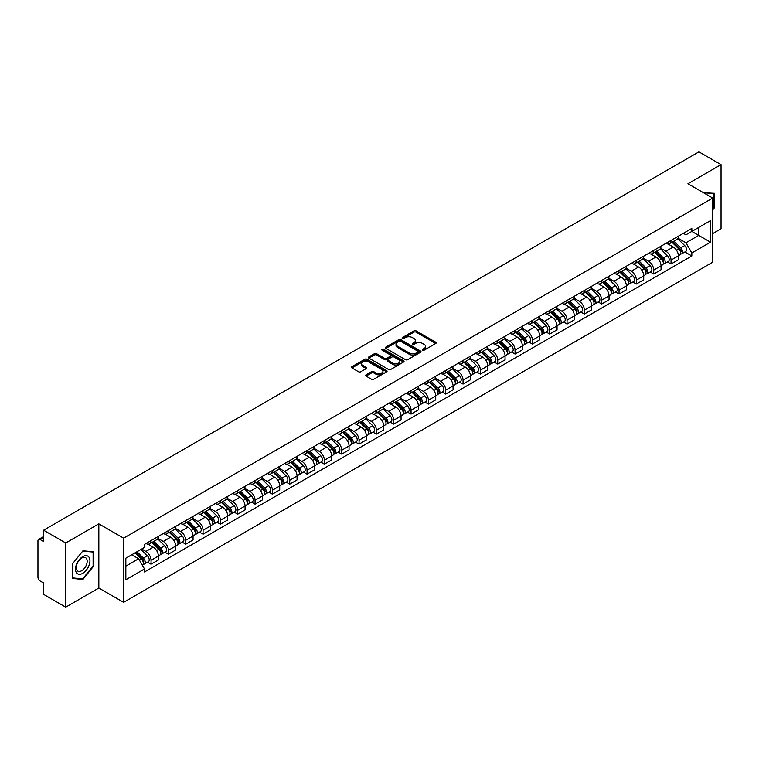 <?xml version="1.0" encoding="UTF-8"?>
<svg xmlns="http://www.w3.org/2000/svg" width="759" height="759" viewBox="0 0 759 759"><rect width="100%" height="100%" fill="white"/><g stroke="black" fill="none" stroke-linecap="round" stroke-linejoin="round"><path stroke-width="1.14" d="M422.64 350.174A1.082 0.626 0 0 0 424.167 350.174L435.761 343.476A1.546 0.892 0 0 0 436.207 342.85A1.546 0.892 0 0 0 435.761 342.224L416.122 330.886A1.546 0.892 0 0 0 413.94 330.886L402.355 337.575A1.082 0.626 0 0 0 403.883 338.457L405.382 337.594A4.934 2.846 0 0 1 412.365 337.594L413.997 338.533A4.934 2.846 0 0 1 415.448 340.554A4.934 2.846 0 0 1 413.997 342.565L412.498 343.429A1.082 0.626 0 0 0 414.025 344.311L415.524 343.447A4.934 2.846 0 0 1 422.507 343.447L424.139 344.396A4.934 2.846 0 0 1 425.59 346.408A4.934 2.846 0 0 1 424.139 348.419L422.64 349.292A1.082 0.626 0 0 0 422.64 350.174L422.64 349.292M366.066 374.842A1.546 0.892 0 0 0 365.61 375.468A1.546 0.892 0 0 0 366.066 376.094L371.578 379.272A1.546 0.892 0 0 0 373.751 379.272L386.625 371.844A1.546 0.892 0 0 0 387.081 371.217A1.546 0.892 0 0 0 386.625 370.591L366.995 359.254A1.546 0.892 0 0 0 364.813 359.254L351.939 366.682A1.546 0.892 0 0 0 351.493 367.309A1.546 0.892 0 0 0 351.939 367.944L358.599 371.787A1.546 0.892 0 0 0 360.781 371.787L366.284 368.599A1.546 0.892 0 0 0 366.739 367.973A1.546 0.892 0 0 0 366.284 367.347L362.982 365.44A4.127 2.381 0 0 1 361.777 363.751A4.127 2.381 0 0 1 364.32 361.559A4.127 2.381 0 0 1 368.817 362.071L381.739 369.529A4.127 2.381 0 0 1 382.953 371.217A4.127 2.381 0 0 1 380.401 373.419A4.127 2.381 0 0 1 375.904 372.897L373.751 371.654A1.546 0.892 0 0 0 371.578 371.654L366.066 374.842L366.066 376.094M123.613 538.169L98.841 523.862L65.729 542.979L43.614 530.218L698.935 151.866L721.05 164.637L687.939 183.754L712.72 198.052L123.613 538.169L123.613 602.323L712.72 262.206L712.72 198.052M405.496 359.69A1.546 0.892 0 0 0 407.668 359.69L420.543 352.261A1.546 0.892 0 0 0 420.998 351.635A1.546 0.892 0 0 0 420.543 351.009L400.913 339.671A1.546 0.892 0 0 0 398.731 339.671L385.857 347.1A1.546 0.892 0 0 0 385.411 347.726A1.546 0.892 0 0 0 385.857 348.362L405.496 359.69M382.527 350.402A1.082 0.626 0 0 1 383.627 350.554L383.627 349.273L403.579 360.8A1.546 0.892 0 0 1 404.035 361.426A1.546 0.892 0 0 1 403.579 362.052L390.714 369.481A1.546 0.892 0 0 1 388.532 369.481L368.902 358.153L374.405 354.994L374.405 353.713L368.902 356.891A1.546 0.892 0 0 0 368.447 357.517A1.546 0.892 0 0 0 368.902 358.153L368.902 356.891M374.405 354.994A1.546 0.892 0 0 1 376.587 354.994L376.587 353.713A1.546 0.892 0 0 0 374.405 353.713M376.587 353.713L384.547 358.305A1.546 0.892 0 0 0 386.729 358.305L390.382 356.199A1.546 0.892 0 0 0 390.838 355.573A1.546 0.892 0 0 0 390.382 354.937L382.1 350.155A1.082 0.626 0 0 1 383.627 349.273M65.729 542.979L65.729 607.134L43.614 594.363L43.614 583.007L40.17 581.024A3.14 1.812 -120 0 1 37.95 577.172L37.95 540.863A3.14 1.812 -120 0 1 38.605 539.431L43.614 536.528M712.72 233.592L721.05 228.782L721.05 164.637M65.729 607.134L98.841 588.016L123.613 602.323M43.614 530.218L43.614 541.575L40.17 539.583A3.14 1.812 -120 0 0 38.605 539.431M671.051 240.394A7.229 4.175 60 0 1 669.552 243.639L676.886 239.408A7.229 4.175 -120 0 0 678.385 236.163M660.643 248.174L665.937 251.238A7.229 4.175 60 0 1 671.051 260.09L678.385 255.859A7.229 4.175 -120 0 0 673.271 246.998L668.024 243.971M678.385 255.859L678.385 259.768L671.051 263.999L667.531 261.969M669.552 243.639A7.229 4.175 60 0 1 665.994 243.316M671.051 260.09L671.051 263.999M653.717 250.404A7.229 4.175 60 0 1 652.218 253.648L659.552 249.417A7.229 4.175 -120 0 0 661.051 246.172M650.197 271.978L653.717 274.008L661.051 269.777L661.051 265.859A7.229 4.175 -120 0 0 655.937 257.007L650.691 253.98M652.218 253.648A7.229 4.175 60 0 1 648.66 253.316M643.309 258.183L648.603 261.238A7.229 4.175 60 0 1 653.717 270.1L653.717 274.008M636.384 260.413A7.229 4.175 60 0 1 634.885 263.658L642.218 259.417A7.229 4.175 -120 0 0 643.717 256.172M632.873 281.987L636.384 284.018L643.717 279.777L643.717 275.868A7.229 4.175 -120 0 0 638.604 267.016L633.357 263.99M634.885 263.658A7.229 4.175 60 0 1 631.327 263.326M625.976 268.193L631.27 271.248A7.229 4.175 60 0 1 636.384 280.099L636.384 284.018M619.05 270.413A7.229 4.175 60 0 1 617.551 273.657L624.885 269.426A7.229 4.175 -120 0 0 626.384 266.181M615.54 291.997L619.05 294.027L626.384 289.786L626.384 285.877A7.229 4.175 -120 0 0 621.27 277.026L616.023 273.99M617.551 273.657A7.229 4.175 60 0 1 613.993 273.335M608.642 278.202L613.936 281.257A7.229 4.175 60 0 1 619.05 290.109L619.05 294.027M601.716 280.422A7.229 4.175 60 0 1 600.217 283.667L607.551 279.435A7.229 4.175 -120 0 0 609.05 276.191M598.206 301.997L601.716 304.027L609.05 299.796L609.05 295.887A7.229 4.175 -120 0 0 603.936 287.035L598.69 283.999M600.217 283.667A7.229 4.175 60 0 1 596.659 283.344M591.308 288.202L596.612 291.266A7.229 4.175 60 0 1 601.716 300.118L601.716 304.027M584.383 290.431A7.229 4.175 60 0 1 582.893 293.676L590.217 289.445A7.229 4.175 -120 0 0 591.716 286.2M580.872 312.006L584.383 314.036L591.716 309.805L591.716 305.886A7.229 4.175 -120 0 0 586.612 297.035L581.356 294.008M582.893 293.676A7.229 4.175 60 0 1 579.326 293.344M573.975 298.211L579.278 301.276A7.229 4.175 60 0 1 584.383 310.127L584.383 314.036M567.049 300.441A7.229 4.175 60 0 1 565.559 303.685L572.893 299.444A7.229 4.175 -120 0 0 574.383 296.2M563.539 322.015L567.049 324.046L574.383 319.814L574.383 315.896A7.229 4.175 -120 0 0 569.278 307.044L564.022 304.017M565.559 303.685A7.229 4.175 60 0 1 562.002 303.353M556.641 308.22L561.945 311.275A7.229 4.175 60 0 1 567.049 320.127L567.049 324.046M549.715 310.44A7.229 4.175 60 0 1 548.226 313.685L555.56 309.454A7.229 4.175 -120 0 0 557.049 306.209M546.205 332.025L549.715 334.055L557.049 329.814L557.049 325.905A7.229 4.175 -120 0 0 551.945 317.053L546.689 314.017M548.226 313.685A7.229 4.175 60 0 1 544.668 313.363M539.307 318.23L544.611 321.285A7.229 4.175 60 0 1 549.715 330.137L549.715 334.055M532.382 320.45A7.229 4.175 60 0 1 530.892 323.695L538.226 319.463A7.229 4.175 -120 0 0 539.715 316.218M528.871 342.024L532.391 344.055L539.715 339.823L539.715 335.914A7.229 4.175 -120 0 0 534.611 327.063L529.355 324.027M530.892 323.695A7.229 4.175 60 0 1 527.334 323.372M521.983 328.239L527.277 331.294A7.229 4.175 60 0 1 532.391 340.146L532.391 344.055M515.057 330.459A7.229 4.175 60 0 1 513.558 333.704L520.892 329.472A7.229 4.175 -120 0 0 522.382 326.228M511.538 352.034L515.057 354.064L522.391 349.833L522.391 345.914A7.229 4.175 -120 0 0 517.277 337.062L512.031 334.036M513.558 333.704A7.229 4.175 60 0 1 510.001 333.381M504.65 338.239L509.944 341.303A7.229 4.175 60 0 1 515.057 350.155L515.057 354.064M497.724 340.468A7.229 4.175 60 0 1 496.225 343.713L503.559 339.472A7.229 4.175 -120 0 0 505.058 336.228M494.204 362.043L497.724 364.073L505.058 359.842L505.058 355.924A7.229 4.175 -120 0 0 499.944 347.072L494.697 344.045M496.225 343.713A7.229 4.175 60 0 1 492.667 343.381M487.316 348.248L492.61 351.303A7.229 4.175 60 0 1 497.724 360.155L497.724 364.073M480.39 350.468A7.229 4.175 60 0 1 478.891 353.713L486.225 349.482A7.229 4.175 -120 0 0 487.724 346.237M476.87 372.052L480.39 374.083L487.724 369.842L487.724 365.933A7.229 4.175 -120 0 0 482.61 357.081L477.364 354.055M478.891 353.713A7.229 4.175 60 0 1 475.333 353.39M469.982 358.257L475.276 361.312A7.229 4.175 60 0 1 480.39 370.164L480.39 374.083M463.056 360.478A7.229 4.175 60 0 1 461.557 363.722L468.891 359.491A7.229 4.175 -120 0 0 470.39 356.246M459.537 382.052L463.056 384.082L470.39 379.851L470.39 375.942A7.229 4.175 -120 0 0 465.276 367.09L460.03 364.054M461.557 363.722A7.229 4.175 60 0 1 458 363.4M452.649 368.267L457.943 371.322A7.229 4.175 60 0 1 463.056 380.174L463.056 384.082M445.723 370.487A7.229 4.175 60 0 1 444.224 373.732L451.558 369.5A7.229 4.175 -120 0 0 453.057 366.255M442.203 392.061L445.723 394.092L453.057 389.86L453.057 385.952A7.229 4.175 -120 0 0 447.943 377.09L442.696 374.064M444.224 373.732A7.229 4.175 60 0 1 440.666 373.409M435.315 378.267L440.609 381.331A7.229 4.175 60 0 1 445.723 390.183L445.723 394.092M428.389 380.496A7.229 4.175 60 0 1 426.89 383.741L434.224 379.509A7.229 4.175 -120 0 0 435.723 376.265M424.869 402.071L428.389 404.101L435.723 399.87L435.723 395.951A7.229 4.175 -120 0 0 430.609 387.099L425.363 384.073M426.89 383.741A7.229 4.175 60 0 1 423.332 383.409M417.981 388.276L423.275 391.331A7.229 4.175 60 0 1 428.389 400.192L428.389 404.101M411.055 390.506A7.229 4.175 60 0 1 409.556 393.75L416.89 389.509A7.229 4.175 -120 0 0 418.389 386.265M407.536 412.08L411.055 414.11L418.389 409.879L418.389 405.961A7.229 4.175 -120 0 0 413.276 397.109L408.029 394.082M409.556 393.75A7.229 4.175 60 0 1 405.999 393.418M400.648 398.285L405.942 401.34A7.229 4.175 60 0 1 411.055 410.192L411.055 414.11M393.722 400.505A7.229 4.175 60 0 1 392.223 403.75L399.557 399.519A7.229 4.175 -120 0 0 401.056 396.274M390.202 422.089L393.722 424.12L401.056 419.879L401.056 415.97A7.229 4.175 -120 0 0 395.942 407.118L390.695 404.082M392.223 403.75A7.229 4.175 60 0 1 388.665 403.427M383.314 408.295L388.608 411.35A7.229 4.175 60 0 1 393.722 420.201L393.722 424.12M376.388 410.515A7.229 4.175 60 0 1 374.889 413.759L382.223 409.528A7.229 4.175 -120 0 0 383.722 406.283M372.868 432.089L376.388 434.12L383.722 429.888L383.722 425.979A7.229 4.175 -120 0 0 378.608 417.127L373.362 414.091M374.889 413.759A7.229 4.175 60 0 1 371.331 413.437M365.98 418.294L371.274 421.359A7.229 4.175 60 0 1 376.388 430.211L376.388 434.12M359.054 420.524A7.229 4.175 60 0 1 357.555 423.769L364.889 419.537A7.229 4.175 -120 0 0 366.388 416.293M355.544 442.099L359.054 444.129L366.388 439.897L366.388 435.979A7.229 4.175 -120 0 0 361.275 427.127L356.028 424.101M357.555 423.769A7.229 4.175 60 0 1 353.998 423.437M348.647 428.304L353.941 431.368A7.229 4.175 60 0 1 359.054 440.22L359.054 444.129M341.721 430.533A7.229 4.175 60 0 1 340.222 433.778L347.556 429.537A7.229 4.175 -120 0 0 349.055 426.292M338.21 452.108L341.721 454.138L349.055 449.907L349.055 445.988A7.229 4.175 -120 0 0 343.941 437.137L338.694 434.11M340.222 433.778A7.229 4.175 60 0 1 336.664 433.446M331.313 438.313L336.617 441.368A7.229 4.175 60 0 1 341.721 450.22L341.721 454.138M324.387 440.533A7.229 4.175 60 0 1 322.888 443.778L330.222 439.546A7.229 4.175 -120 0 0 331.721 436.302M320.877 462.117L324.387 464.147L331.721 459.907L331.721 455.998A7.229 4.175 -120 0 0 326.617 447.146L321.361 444.11M322.888 443.778A7.229 4.175 60 0 1 319.33 443.455M313.979 448.322L319.283 451.377A7.229 4.175 60 0 1 324.387 460.229L324.387 464.147M307.053 450.542A7.229 4.175 60 0 1 305.564 453.787L312.888 449.556A7.229 4.175 -120 0 0 314.387 446.311M303.543 472.117L307.053 474.147L314.387 469.916L314.387 466.007A7.229 4.175 -120 0 0 309.283 457.155L304.027 454.119M305.564 453.787A7.229 4.175 60 0 1 302.006 453.465M296.646 458.332L301.949 461.387A7.229 4.175 60 0 1 307.053 470.238L307.053 474.147M289.72 460.552A7.229 4.175 60 0 1 288.23 463.796L295.564 459.565A7.229 4.175 -120 0 0 297.054 456.32M286.209 482.126L289.72 484.157L297.054 479.925L297.054 476.007A7.229 4.175 -120 0 0 291.949 467.155L286.693 464.128M288.23 463.796A7.229 4.175 60 0 1 284.672 463.474M279.312 468.331L284.616 471.396A7.229 4.175 60 0 1 289.72 480.248L289.72 484.157M272.386 470.561A7.229 4.175 60 0 1 270.897 473.806L278.23 469.565A7.229 4.175 -120 0 0 279.72 466.32M268.876 492.136L272.386 494.166L279.72 489.934L279.72 486.016A7.229 4.175 -120 0 0 274.616 477.164L269.36 474.138M270.897 473.806A7.229 4.175 60 0 1 267.339 473.474M261.988 478.341L267.282 481.396A7.229 4.175 60 0 1 272.386 490.248L272.386 494.166M255.062 480.57A7.229 4.175 60 0 1 253.563 483.815L260.897 479.574A7.229 4.175 -120 0 0 262.386 476.329M251.542 502.145L255.062 504.175L262.386 499.934L262.386 496.025A7.229 4.175 -120 0 0 257.282 487.174L252.035 484.147M253.563 483.815A7.229 4.175 60 0 1 250.005 483.483M244.654 488.35L249.948 491.405A7.229 4.175 60 0 1 255.062 500.257L255.062 504.175M237.728 490.57A7.229 4.175 60 0 1 236.229 493.815L243.563 489.583A7.229 4.175 -120 0 0 245.062 486.339M234.208 512.154L237.728 514.175L245.062 509.944L245.062 506.035A7.229 4.175 -120 0 0 239.948 497.183L234.702 494.147M236.229 493.815A7.229 4.175 60 0 1 232.671 493.492M227.32 498.359L232.615 501.414A7.229 4.175 60 0 1 237.728 510.266L237.728 514.175M220.395 500.579A7.229 4.175 60 0 1 218.896 503.824L226.229 499.593A7.229 4.175 -120 0 0 227.728 496.348M216.875 522.154L220.395 524.184L227.728 519.953L227.728 516.044A7.229 4.175 -120 0 0 222.615 507.183L217.368 504.156M218.896 503.824A7.229 4.175 60 0 1 215.338 503.502M209.987 508.359L215.281 511.424A7.229 4.175 60 0 1 220.395 520.276L220.395 524.184M203.061 510.589A7.229 4.175 60 0 1 201.562 513.834L208.896 509.602A7.229 4.175 -120 0 0 210.395 506.357M199.541 532.163L203.061 534.194L210.395 529.962L210.395 526.044A7.229 4.175 -120 0 0 205.281 517.192L200.034 514.166M201.562 513.834A7.229 4.175 60 0 1 198.004 513.501M192.653 518.369L197.947 521.433A7.229 4.175 60 0 1 203.061 530.285L203.061 534.194M185.727 520.598A7.229 4.175 60 0 1 184.228 523.843L191.562 519.602A7.229 4.175 -120 0 0 193.061 516.357M182.207 542.173L185.727 544.203L193.061 539.972L193.061 536.053A7.229 4.175 -120 0 0 187.947 527.201L182.701 524.175M184.228 523.843A7.229 4.175 60 0 1 180.67 523.511M175.32 528.378L180.614 531.433A7.229 4.175 60 0 1 185.727 540.285L185.727 544.203M168.394 530.598A7.229 4.175 60 0 1 166.895 533.843L174.228 529.611A7.229 4.175 -120 0 0 175.727 526.366M164.874 552.182L168.394 554.212L175.727 549.971L175.727 546.063A7.229 4.175 -120 0 0 170.614 537.211L165.367 534.175M166.895 533.843A7.229 4.175 60 0 1 163.337 533.52M157.986 538.387L163.28 541.442A7.229 4.175 60 0 1 168.394 550.294L168.394 554.212M151.06 540.607A7.229 4.175 60 0 1 149.561 543.852L156.895 539.621A7.229 4.175 -120 0 0 158.394 536.376M147.54 562.182L151.06 564.212L158.394 559.981L158.394 556.072A7.229 4.175 -120 0 0 153.28 547.22L148.033 544.184M149.561 543.852A7.229 4.175 60 0 1 146.003 543.529M141.724 549.013L145.946 551.451A7.229 4.175 60 0 1 151.06 560.303L151.06 564.212M683.328 233.307L685.937 234.816L710.49 220.632L698.716 227.434L698.716 235.394L685.937 242.766L677.977 238.174M125.842 566.138L138.612 558.766L144.504 568.965L125.842 579.743L125.842 558.188L144.504 547.41L144.504 544.393L691.829 228.402L691.829 231.41L710.49 242.187L691.829 252.965L685.937 242.766M710.49 220.632L710.49 242.187M144.504 568.965L144.504 571.973L691.829 255.982L691.829 252.965M712.72 209.892L714.551 207.605L714.551 193.317L703.517 192.748M98.841 523.862L98.841 588.016M72.228 578.453L82.949 579.411L93.67 566.072L93.67 551.774L82.949 550.816L72.228 564.155L72.228 578.453M138.612 558.766L131.724 554.782M684.865 251.96L691.829 255.982M713.991 207.292L714.551 207.605M81.82 578.756L82.949 579.411M93.12 565.749L93.67 566.072M423.076 350.326L424.139 349.709A4.934 2.846 0 0 0 425.59 347.688L425.59 346.408M415.448 340.554L415.448 341.835A4.934 2.846 0 0 1 413.997 343.846L412.934 344.463M435.732 343.495L416.122 332.167A1.546 0.892 0 0 0 413.94 332.167L402.792 338.609M420.543 351.009L420.543 352.261L400.913 340.952A1.546 0.892 0 0 0 398.731 340.952L385.885 348.372M417.82 352.072A1.082 0.626 0 0 0 417.82 351.189L400.581 341.246A1.082 0.626 0 0 0 399.054 341.246L397.479 342.157A4.934 2.846 0 0 0 396.027 344.169A4.934 2.846 0 0 0 397.479 346.189L409.253 352.992A4.934 2.846 0 0 0 416.236 352.992L417.82 352.072L417.82 353.362A1.082 0.626 0 0 0 418.133 352.916L418.133 351.635M396.027 344.169L396.027 345.459A4.934 2.846 0 0 0 397.479 347.47L397.479 346.189M417.82 353.362L416.236 354.273A4.934 2.846 0 0 1 409.253 354.273L397.479 347.47M376.587 354.994L384.547 359.595A1.546 0.892 0 0 0 386.729 359.595L390.382 357.48A1.546 0.892 0 0 0 390.838 356.853L390.838 355.573M383.627 350.554L403.56 362.071M392.811 363.077A4.127 2.381 0 0 0 397.308 363.599A4.127 2.381 0 0 0 399.86 361.398A4.127 2.381 0 0 0 398.646 359.709L394.092 357.081A1.546 0.892 0 0 0 391.91 357.081L388.257 359.187A1.546 0.892 0 0 0 387.811 359.823A1.546 0.892 0 0 0 388.257 360.449L392.811 363.077L392.811 364.358A4.127 2.381 0 0 0 397.308 364.88A4.127 2.381 0 0 0 399.86 362.679L399.86 361.398M387.811 359.823L387.811 361.104A1.546 0.892 0 0 0 388.257 361.73L388.257 360.449M392.811 364.358L388.257 361.73M382.953 371.217L382.953 372.498A4.127 2.381 0 0 1 380.401 374.699A4.127 2.381 0 0 1 375.904 374.187L373.751 372.944A1.546 0.892 0 0 0 371.578 372.944L366.085 376.113M361.777 363.751L361.777 365.041A4.127 2.381 0 0 0 362.982 366.72L362.982 365.44M366.265 368.618L362.982 366.72M386.625 370.591L386.625 371.844L366.995 360.534A1.546 0.892 0 0 0 364.813 360.534L351.967 367.954M671.981 242.235L678.812 248.971A3.928 2.268 60 0 1 679.846 254.863L678.385 255.707M673.347 243.582L676.241 245.252M672.74 241.798L680.216 249.18A1.888 1.091 60 0 1 680.719 252.007A1.888 1.091 60 0 1 680.548 252.073M673.869 241.144L680.7 247.88A3.928 2.268 60 0 1 681.734 253.772A3.928 2.268 60 0 1 680.548 253.895M677.692 238.658L684.703 245.574A3.928 2.268 60 0 1 685.738 251.466L681.734 253.772M654.647 252.244L661.478 258.98A3.928 2.268 60 0 1 662.512 264.872L661.051 265.716M656.013 253.591L658.907 255.261M655.406 251.808L662.882 259.18A1.888 1.091 60 0 1 663.385 262.007A1.888 1.091 60 0 1 663.214 262.073M656.535 251.153L663.366 257.889A3.928 2.268 60 0 1 664.4 263.781A3.928 2.268 60 0 1 663.214 263.904M660.358 248.667L667.37 255.584A3.928 2.268 60 0 1 668.404 261.466L664.4 263.781M637.313 262.253L644.144 268.99A3.928 2.268 60 0 1 645.178 274.872L643.717 275.726M638.68 263.591L641.573 265.261M638.072 261.817L645.548 269.189A1.888 1.091 60 0 1 646.051 272.016A1.888 1.091 60 0 1 645.881 272.083M639.211 261.162L646.032 267.899A3.928 2.268 60 0 1 647.066 273.79A3.928 2.268 60 0 1 645.881 273.914M643.025 258.677L650.036 265.584A3.928 2.268 60 0 1 651.07 271.475L647.066 273.79M703.536 192.758L713.991 193.602L713.991 207.454L712.72 209.038M713.308 193.203L713.991 193.602M88.983 557.201A10.218 5.901 120 0 0 79.116 559.848A10.218 5.901 120 0 0 76.469 572.77A10.218 5.901 120 0 0 86.336 570.123A10.218 5.901 120 0 0 88.983 557.201M86.45 558.51A7.732 4.469 120 0 0 85.577 557.704A7.732 4.469 120 0 0 78.386 561.309A7.732 4.469 120 0 0 76.982 570.294A7.732 4.469 120 0 0 77.845 571.1A7.732 4.469 120 0 0 85.046 567.485A7.732 4.469 120 0 0 86.45 558.51M82.731 578.832L72.342 577.912L72.342 564.06L82.731 551.129L93.12 552.059L93.12 565.91L82.731 578.832M92.427 551.66L93.12 552.059M619.989 272.253L626.811 278.989A3.928 2.268 60 0 1 627.845 284.881L626.384 285.726M621.346 273.601L624.24 275.27M620.739 271.817L628.215 279.198A1.888 1.091 60 0 1 628.718 282.025A1.888 1.091 60 0 1 628.547 282.092M621.877 271.162L628.699 277.908A3.928 2.268 60 0 1 629.742 283.79A3.928 2.268 60 0 1 628.547 283.923M625.691 268.677L632.702 275.593A3.928 2.268 60 0 1 633.737 281.485L629.742 283.79M602.655 282.263L609.477 288.999A3.928 2.268 60 0 1 610.521 294.89L609.05 295.735M604.012 283.61L606.906 285.28M603.405 281.826L610.891 289.207A1.888 1.091 60 0 1 611.384 292.035A1.888 1.091 60 0 1 611.213 292.101M604.543 281.172L611.365 287.908A3.928 2.268 60 0 1 612.409 293.799A3.928 2.268 60 0 1 611.223 293.923M608.357 278.686L615.369 285.602A3.928 2.268 60 0 1 616.403 291.494L612.409 293.799M585.322 292.272L592.143 299.008A3.928 2.268 60 0 1 593.187 304.9L591.716 305.744M586.679 293.619L589.572 295.289M586.071 291.836L593.557 299.207A1.888 1.091 60 0 1 594.05 302.035A1.888 1.091 60 0 1 593.88 302.11M587.21 291.181L594.031 297.917A3.928 2.268 60 0 1 595.075 303.809A3.928 2.268 60 0 1 593.889 303.932M591.024 288.695L598.035 295.612A3.928 2.268 60 0 1 599.069 301.494L595.075 303.809M567.988 302.281L574.81 309.017A3.928 2.268 60 0 1 575.853 314.909L574.383 315.753M569.345 303.619L572.239 305.298M568.747 301.845L576.223 309.217A1.888 1.091 60 0 1 576.717 312.044A1.888 1.091 60 0 1 576.546 312.11M569.876 301.19L576.698 307.926A3.928 2.268 60 0 1 577.741 313.818A3.928 2.268 60 0 1 576.555 313.941M573.7 298.704L580.701 305.611A3.928 2.268 60 0 1 581.736 311.503L577.741 313.818M550.654 312.291L557.476 319.027A3.928 2.268 60 0 1 558.52 324.909L557.049 325.763M552.011 313.628L554.905 315.298M551.413 311.845L558.89 319.226A1.888 1.091 60 0 1 559.383 322.053A1.888 1.091 60 0 1 559.212 322.12M552.543 311.199L559.374 317.936A3.928 2.268 60 0 1 560.408 323.818A3.928 2.268 60 0 1 559.222 323.951M556.366 308.714L563.368 315.621A3.928 2.268 60 0 1 564.402 321.512L560.408 323.818M533.321 322.29L540.152 329.026A3.928 2.268 60 0 1 541.186 334.918L539.715 335.763M534.678 323.638L537.571 325.307M534.08 321.854L541.556 329.235A1.888 1.091 60 0 1 542.049 332.062A1.888 1.091 60 0 1 541.879 332.129M535.209 321.199L542.04 327.935A3.928 2.268 60 0 1 543.074 333.827A3.928 2.268 60 0 1 541.888 333.951M539.032 318.714L546.034 325.63A3.928 2.268 60 0 1 547.068 331.522L543.074 333.827M515.987 332.3L522.818 339.036A3.928 2.268 60 0 1 523.852 344.928L522.382 345.772M517.344 333.647L520.247 335.317M516.746 331.863L524.222 339.235A1.888 1.091 60 0 1 524.716 342.062A1.888 1.091 60 0 1 524.545 342.138M517.875 331.209L524.706 337.945A3.928 2.268 60 0 1 525.74 343.836A3.928 2.268 60 0 1 524.554 343.96M521.699 328.723L528.7 335.639A3.928 2.268 60 0 1 529.744 341.531L525.74 343.836M498.654 342.309L505.485 349.045A3.928 2.268 60 0 1 506.519 354.937L505.048 355.781M500.01 343.647L502.913 345.326M499.413 341.873L506.889 349.244A1.888 1.091 60 0 1 507.382 352.072A1.888 1.091 60 0 1 507.211 352.138M500.542 341.218L507.373 347.954A3.928 2.268 60 0 1 508.407 353.846A3.928 2.268 60 0 1 507.221 353.969M504.365 338.732L511.367 345.649A3.928 2.268 60 0 1 512.41 351.531L508.407 353.846M481.32 352.318L488.151 359.054A3.928 2.268 60 0 1 489.185 364.937L487.714 365.791M482.686 353.656L485.58 355.326M482.079 351.882L489.555 359.254A1.888 1.091 60 0 1 490.048 362.081A1.888 1.091 60 0 1 489.878 362.147M483.208 351.227L490.039 357.963A3.928 2.268 60 0 1 491.073 363.846A3.928 2.268 60 0 1 489.887 363.978M487.031 348.742L494.033 355.648A3.928 2.268 60 0 1 495.077 361.54L491.073 363.846M463.986 362.318L470.817 369.054A3.928 2.268 60 0 1 471.851 374.946L470.39 375.79M465.352 363.665L468.246 365.335M464.745 361.882L472.221 369.263A1.888 1.091 60 0 1 472.715 372.09A1.888 1.091 60 0 1 472.544 372.157M465.874 361.227L472.705 367.963A3.928 2.268 60 0 1 473.739 373.855A3.928 2.268 60 0 1 472.553 373.988M469.698 358.741L476.699 365.658A3.928 2.268 60 0 1 477.743 371.549L473.739 373.855M446.653 372.327L453.484 379.064A3.928 2.268 60 0 1 454.518 384.955L453.057 385.8M448.019 373.675L450.912 375.344M447.412 371.891L454.888 379.272A1.888 1.091 60 0 1 455.391 382.1A1.888 1.091 60 0 1 455.21 382.166M448.541 371.236L455.372 377.973A3.928 2.268 60 0 1 456.406 383.864A3.928 2.268 60 0 1 455.22 383.988M452.364 368.751L459.375 375.667A3.928 2.268 60 0 1 460.409 381.559L456.406 383.864M429.319 382.337L436.15 389.073A3.928 2.268 60 0 1 437.184 394.965L435.723 395.809M430.685 383.684L433.579 385.354M430.078 381.9L437.554 389.272A1.888 1.091 60 0 1 438.057 392.099A1.888 1.091 60 0 1 437.877 392.175M431.207 381.246L438.038 387.982A3.928 2.268 60 0 1 439.072 393.874A3.928 2.268 60 0 1 437.886 393.997M435.03 378.76L442.042 385.676A3.928 2.268 60 0 1 443.076 391.559L439.072 393.874M411.985 392.346L418.816 399.082A3.928 2.268 60 0 1 419.85 404.974L418.389 405.818M413.351 393.684L416.245 395.354M412.744 391.91L420.22 399.281A1.888 1.091 60 0 1 420.723 402.109A1.888 1.091 60 0 1 420.552 402.175M413.873 391.255L420.704 397.991A3.928 2.268 60 0 1 421.738 403.883A3.928 2.268 60 0 1 420.552 404.006M417.697 388.769L424.708 395.676A3.928 2.268 60 0 1 425.742 401.568L421.738 403.883M394.652 402.346L401.483 409.092A3.928 2.268 60 0 1 402.517 414.974L401.056 415.818M396.018 403.693L398.911 405.363M395.411 401.909L402.887 409.291A1.888 1.091 60 0 1 403.39 412.118A1.888 1.091 60 0 1 403.219 412.184M396.54 401.264L403.371 408A3.928 2.268 60 0 1 404.405 413.883A3.928 2.268 60 0 1 403.219 414.016M400.363 398.779L407.374 405.685A3.928 2.268 60 0 1 408.408 411.577L404.405 413.883M377.318 412.355L384.149 419.091A3.928 2.268 60 0 1 385.183 424.983L383.722 425.827M378.684 413.702L381.578 415.372M378.077 411.919L385.553 419.3A1.888 1.091 60 0 1 386.056 422.127A1.888 1.091 60 0 1 385.885 422.194M379.206 411.264L386.037 418A3.928 2.268 60 0 1 387.071 423.892A3.928 2.268 60 0 1 385.885 424.015M383.029 408.778L390.041 415.695A3.928 2.268 60 0 1 391.075 421.587L387.071 423.892M359.984 422.365L366.815 429.101A3.928 2.268 60 0 1 367.849 434.992L366.388 435.837M361.35 423.712L364.244 425.382M360.743 421.928L368.219 429.3A1.888 1.091 60 0 1 368.722 432.127A1.888 1.091 60 0 1 368.551 432.203M361.882 421.273L368.703 428.01A3.928 2.268 60 0 1 369.747 433.901A3.928 2.268 60 0 1 368.551 434.025M365.696 418.788L372.707 425.704A3.928 2.268 60 0 1 373.741 431.586L369.747 433.901M342.66 432.374L349.482 439.11A3.928 2.268 60 0 1 350.516 445.002L349.055 445.846M344.017 433.712L346.91 435.391M343.41 431.937L350.886 439.309A1.888 1.091 60 0 1 351.389 442.136A1.888 1.091 60 0 1 351.218 442.203M344.548 431.283L351.37 438.019A3.928 2.268 60 0 1 352.413 443.911A3.928 2.268 60 0 1 351.227 444.034M348.362 428.797L355.373 435.704A3.928 2.268 60 0 1 356.407 441.596L352.413 443.911M325.326 442.383L332.148 449.119A3.928 2.268 60 0 1 333.192 455.002L331.721 455.855M326.683 443.721L329.577 445.391M326.076 441.937L333.562 449.319A1.888 1.091 60 0 1 334.055 452.146A1.888 1.091 60 0 1 333.884 452.212M327.214 441.292L334.036 448.028A3.928 2.268 60 0 1 335.08 453.91A3.928 2.268 60 0 1 333.894 454.043M331.028 438.806L338.04 445.713A3.928 2.268 60 0 1 339.074 451.605L335.08 453.91M307.993 452.383L314.814 459.119A3.928 2.268 60 0 1 315.858 465.011L314.387 465.855M309.349 453.73L312.243 455.4M308.742 451.947L316.228 459.328A1.888 1.091 60 0 1 316.721 462.155A1.888 1.091 60 0 1 316.55 462.222M309.881 451.292L316.702 458.028A3.928 2.268 60 0 1 317.746 463.92A3.928 2.268 60 0 1 316.56 464.043M313.704 448.806L320.706 455.723A3.928 2.268 60 0 1 321.74 461.614L317.746 463.92M290.659 462.392L297.481 469.128A3.928 2.268 60 0 1 298.524 475.02L297.054 475.865M292.016 463.74L294.909 465.409M291.418 461.956L298.894 469.337A1.888 1.091 60 0 1 299.388 472.155A1.888 1.091 60 0 1 299.217 472.231M292.547 461.301L299.378 468.037A3.928 2.268 60 0 1 300.412 473.929A3.928 2.268 60 0 1 299.226 474.052M296.371 458.815L303.372 465.732A3.928 2.268 60 0 1 304.406 471.624L300.412 473.929M273.325 472.402L280.156 479.138A3.928 2.268 60 0 1 281.191 485.029L279.72 485.874M274.682 473.739L277.576 475.419M274.084 471.965L281.561 479.337A1.888 1.091 60 0 1 282.054 482.164A1.888 1.091 60 0 1 281.883 482.231M275.213 471.311L282.044 478.047A3.928 2.268 60 0 1 283.079 483.938A3.928 2.268 60 0 1 281.893 484.062M279.037 468.825L286.039 475.741A3.928 2.268 60 0 1 287.073 481.623L283.079 483.938M255.992 482.411L262.823 489.147A3.928 2.268 60 0 1 263.857 495.029L262.386 495.883M257.348 483.749L260.242 485.418M256.751 481.974L264.227 489.346A1.888 1.091 60 0 1 264.72 492.174A1.888 1.091 60 0 1 264.549 492.24M257.88 481.32L264.711 488.056A3.928 2.268 60 0 1 265.745 493.948A3.928 2.268 60 0 1 264.559 494.071M261.703 478.834L268.705 485.741A3.928 2.268 60 0 1 269.739 491.633L265.745 493.948M238.658 492.411L245.489 499.147A3.928 2.268 60 0 1 246.523 505.039L245.053 505.883M240.015 493.758L242.918 495.428M239.417 491.974L246.893 499.356A1.888 1.091 60 0 1 247.387 502.183A1.888 1.091 60 0 1 247.216 502.249M240.546 491.32L247.377 498.065A3.928 2.268 60 0 1 248.411 503.948A3.928 2.268 60 0 1 247.225 504.08M244.37 488.834L251.371 495.75A3.928 2.268 60 0 1 252.415 501.642L248.411 503.948M221.324 502.42L228.155 509.156A3.928 2.268 60 0 1 229.19 515.048L227.719 515.892M222.691 503.767L225.584 505.437M222.083 501.984L229.56 509.365A1.888 1.091 60 0 1 230.053 512.192A1.888 1.091 60 0 1 229.882 512.259M223.212 501.329L230.043 508.065A3.928 2.268 60 0 1 231.078 513.957A3.928 2.268 60 0 1 229.892 514.08M227.036 498.843L234.038 505.76A3.928 2.268 60 0 1 235.081 511.651L231.078 513.957M203.991 512.429L210.822 519.165A3.928 2.268 60 0 1 211.856 525.057L210.395 525.902M205.357 513.777L208.251 515.446M204.75 511.993L212.226 519.365A1.888 1.091 60 0 1 212.719 522.192A1.888 1.091 60 0 1 212.548 522.268M205.879 511.338L212.71 518.074A3.928 2.268 60 0 1 213.744 523.966A3.928 2.268 60 0 1 212.558 524.089M209.702 508.853L216.704 515.769A3.928 2.268 60 0 1 217.748 521.651L213.744 523.966M186.657 522.439L193.488 529.175A3.928 2.268 60 0 1 194.522 535.067L193.061 535.911M188.023 523.776L190.917 525.446M187.416 522.002L194.892 529.374A1.888 1.091 60 0 1 195.386 532.201A1.888 1.091 60 0 1 195.215 532.268M188.545 521.348L195.376 528.084A3.928 2.268 60 0 1 196.41 533.975A3.928 2.268 60 0 1 195.224 534.099M192.369 518.862L199.38 525.769A3.928 2.268 60 0 1 200.414 531.661L196.41 533.975M169.323 532.448L176.154 539.184A3.928 2.268 60 0 1 177.189 545.066L175.727 545.911M170.69 533.786L173.583 535.456M170.082 532.002L177.559 539.383A1.888 1.091 60 0 1 178.061 542.211A1.888 1.091 60 0 1 177.881 542.277M171.211 531.357L178.042 538.093A3.928 2.268 60 0 1 179.077 543.975A3.928 2.268 60 0 1 177.891 544.108M175.035 528.871L182.046 535.778A3.928 2.268 60 0 1 183.08 541.67L179.077 543.975M151.99 542.448L158.821 549.184A3.928 2.268 60 0 1 159.855 555.076L158.394 555.92M153.356 543.795L156.25 545.465M152.749 542.011L160.225 549.393A1.888 1.091 60 0 1 160.728 552.22A1.888 1.091 60 0 1 160.557 552.286M153.878 541.357L160.709 548.093A3.928 2.268 60 0 1 161.743 553.985A3.928 2.268 60 0 1 160.557 554.108M157.701 538.871L164.712 545.787A3.928 2.268 60 0 1 165.747 551.679L161.743 553.985M135.064 552.856L141.487 559.193A3.928 2.268 60 0 1 142.521 565.085L142.331 565.199M136.022 553.804L138.916 555.474M135.823 552.419L142.891 559.392A1.888 1.091 60 0 1 143.394 562.22A1.888 1.091 60 0 1 143.223 562.296M136.952 551.765L143.375 558.102A3.928 2.268 60 0 1 144.409 563.994A3.928 2.268 60 0 1 143.223 564.117M140.956 549.459L147.379 555.797A3.928 2.268 60 0 1 148.413 561.679L144.409 563.994M168.394 550.294L175.727 546.063M185.727 540.285L193.061 536.053M203.061 530.285L210.395 526.044M220.395 520.276L227.728 516.044M237.728 510.266L245.062 506.035M255.062 500.257L262.386 496.025M272.386 490.248L279.72 486.016M289.72 480.248L297.054 476.007M307.053 470.238L314.387 466.007M324.387 460.229L331.721 455.998M341.721 450.22L349.055 445.988M359.054 440.22L366.388 435.979M376.388 430.211L383.722 425.979M393.722 420.201L401.056 415.97M411.055 410.192L418.389 405.961M428.389 400.192L435.723 395.951M445.723 390.183L453.057 385.952M463.056 380.174L470.39 375.942M480.39 370.164L487.724 365.933M497.724 360.155L505.058 355.924M515.057 350.155L522.391 345.914M532.391 340.146L539.715 335.914M549.715 330.137L557.049 325.905M567.049 320.127L574.383 315.896M584.383 310.127L591.716 305.886M601.716 300.118L609.05 295.887M619.05 290.109L626.384 285.877M636.384 280.099L643.717 275.868M653.717 270.1L661.051 265.859M151.06 560.303L158.394 556.072M145.946 551.451L153.28 547.22M163.28 541.442L170.614 537.211M180.614 531.433L187.947 527.201M197.947 521.433L205.281 517.192M215.281 511.424L222.615 507.183M232.615 501.414L239.948 497.183M249.948 491.405L257.282 487.174M267.282 481.396L274.616 477.164M284.616 471.396L291.949 467.155M301.949 461.387L309.283 457.155M319.283 451.377L326.617 447.146M336.617 441.368L343.941 437.137M353.941 431.368L361.275 427.127M371.274 421.359L378.608 417.127M388.608 411.35L395.942 407.118M405.942 401.34L413.276 397.109M423.275 391.331L430.609 387.099M440.609 381.331L447.943 377.09M457.943 371.322L465.276 367.09M475.276 361.312L482.61 357.081M492.61 351.303L499.944 347.072M509.944 341.303L517.277 337.062M527.277 331.294L534.611 327.063M544.611 321.285L551.945 317.053M561.945 311.275L569.278 307.044M579.278 301.276L586.612 297.035M596.612 291.266L603.936 287.035M613.936 281.257L621.27 277.026M631.27 271.248L638.604 267.016M648.603 261.238L655.937 257.007M665.937 251.238L673.271 246.998M43.614 537.59L40.17 539.583M424.139 349.709L424.139 348.419M412.498 344.311L412.498 343.429M413.997 343.846L413.997 342.565M402.355 338.457L402.355 337.575M413.94 332.167L413.94 330.886M416.122 332.167L416.122 330.886M435.761 343.476L435.761 342.224M385.857 348.362L385.857 347.1M398.731 340.952L398.731 339.671M400.913 340.952L400.913 339.671M409.253 354.273L409.253 352.992M416.236 354.273L416.236 352.992M384.547 359.595L384.547 358.305M386.729 359.595L386.729 358.305M390.382 357.48L390.382 356.199M403.579 362.052L403.579 360.8M371.578 372.944L371.578 371.654M373.751 372.944L373.751 371.654M375.904 374.187L375.904 372.897M366.284 368.599L366.284 367.347M351.939 367.944L351.939 366.682M364.813 360.534L364.813 359.254M366.995 360.534L366.995 359.254M678.812 248.971L676.554 250.271M681.108 251.144L680.396 251.552M684.703 245.574L680.7 247.88M661.478 258.98L659.22 260.28M663.774 261.143L663.062 261.551M667.37 255.584L663.366 257.889M644.144 268.99L641.886 270.289M646.44 271.153L645.729 271.561M650.036 265.584L646.032 267.899M626.811 278.989L624.553 280.299M629.107 281.162L628.395 281.57M632.702 275.593L628.699 277.908M609.477 288.999L607.219 290.308M611.773 291.171L611.061 291.579M615.369 285.602L611.365 287.908M592.143 299.008L589.895 300.308M594.439 301.171L593.737 301.579M598.035 295.612L594.031 297.917M574.81 309.017L572.561 310.317M577.106 311.181L576.404 311.588M580.701 305.611L576.698 307.926M557.476 319.027L555.227 320.326M559.772 321.19L559.07 321.598M563.368 315.621L559.374 317.936M540.152 329.026L537.894 330.336M542.438 331.199L541.736 331.607M546.034 325.63L542.04 327.935M522.818 339.036L520.56 340.336M525.105 341.199L524.403 341.616M528.7 335.639L524.706 337.945M505.485 349.045L503.226 350.345M507.771 351.208L507.069 351.616M511.367 345.649L507.373 347.954M488.151 359.054L485.893 360.354M490.447 361.218L489.735 361.626M494.033 355.648L490.039 357.963M470.817 369.054L468.559 370.364M473.113 371.227L472.402 371.635M476.699 365.658L472.705 367.963M453.484 379.064L451.226 380.363M455.779 381.236L455.068 381.644M459.375 375.667L455.372 377.973M436.15 389.073L433.892 390.373M438.446 391.236L437.734 391.644M442.042 385.676L438.038 387.982M418.816 399.082L416.558 400.382M421.112 401.245L420.401 401.653M424.708 395.676L420.704 397.991M401.483 409.092L399.225 410.391M403.779 411.255L403.067 411.663M407.374 405.685L403.371 408M384.149 419.091L381.891 420.401M386.445 421.264L385.733 421.672M390.041 415.695L386.037 418M366.815 429.101L364.557 430.4M369.111 431.264L368.4 431.681M372.707 425.704L368.703 428.01M349.482 439.11L347.224 440.41M351.778 441.273L351.066 441.681M355.373 435.704L351.37 438.019M332.148 449.119L329.899 450.419M334.444 451.282L333.742 451.69M338.04 445.713L334.036 448.028M314.814 459.119L312.566 460.428M317.11 461.292L316.408 461.7M320.706 455.723L316.702 458.028M297.481 469.128L295.232 470.428M299.777 471.301L299.074 471.709M303.372 465.732L299.378 468.037M280.156 479.138L277.898 480.438M282.443 481.301L281.741 481.709M286.039 475.741L282.044 478.047M262.823 489.147L260.565 490.447M265.109 491.31L264.407 491.718M268.705 485.741L264.711 488.056M245.489 499.147L243.231 500.456M247.776 501.319L247.073 501.727M251.371 495.75L247.377 498.065M228.155 509.156L225.897 510.465M230.451 511.329L229.74 511.737M234.038 505.76L230.043 508.065M210.822 519.165L208.564 520.465M213.118 521.329L212.406 521.737M216.704 515.769L212.71 518.074M193.488 529.175L191.23 530.475M195.784 531.338L195.072 531.746M199.38 525.769L195.376 528.084M176.154 539.184L173.896 540.484M178.45 541.347L177.739 541.755M182.046 535.778L178.042 538.093M158.821 549.184L156.563 550.493M161.117 551.357L160.405 551.765M164.712 545.787L160.709 548.093M141.487 559.193L139.523 560.332M143.783 561.356L143.072 561.774M147.379 555.797L143.375 558.102"/></g></svg>
